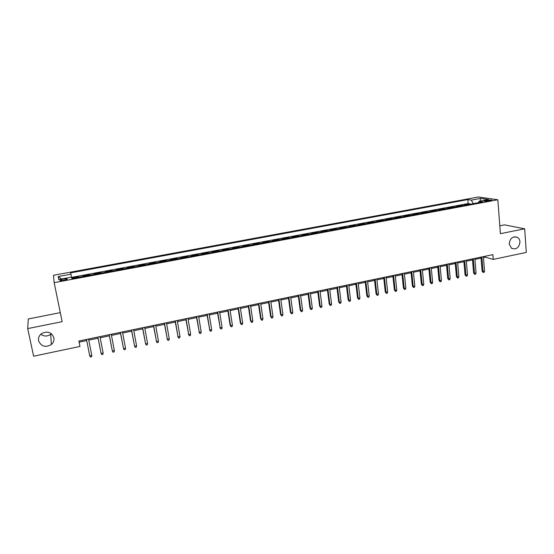<?xml version="1.0" encoding="UTF-8"?>
<svg xmlns="http://www.w3.org/2000/svg" width="554" height="554" viewBox="0 0 554 554"><rect width="100%" height="100%" fill="white"/><g stroke="black" fill="none" stroke-linecap="round" stroke-linejoin="round"><path stroke-width="0.83" d="M51.37 333.681L50.739 334.27C47.36 336.61 44.043 336.603 40.795 334.242M53.883 337.684C54.334 340.371 53.482 342.663 51.314 344.574C45.435 347.801 41.204 346.555 38.614 340.821C38.136 337.995 39.078 335.62 41.439 333.695C47.319 330.738 51.467 332.068 53.883 337.684M519.984 241.793C519.181 247.686 516.37 249.854 511.543 248.31L509.216 244.009C509.936 238.255 512.672 236.032 517.436 237.341C518.946 238.296 519.797 239.778 519.984 241.793M63.655 280.352C66.584 279.722 67.713 279.209 67.055 278.821L63.447 279.057C60.525 279.687 59.389 280.199 60.04 280.594L63.655 280.352M60.289 312.643L28.289 318.966L27.7 328.598L33.628 356.208L79.977 346.444L79.16 342.15L86.701 340.578M478.448 196.982L53.447 275.303L54.167 282.658L497.838 199.759L478.448 196.982M497.838 199.759L500.394 233.677L524.686 228.802L504.542 224.876L499.798 225.81M466.025 204.994L464.73 204.772L469.813 203.83L469.847 204.281M462.618 205.624L461.323 205.409L461.364 205.859M461.323 205.409L456.205 206.365L457.486 206.587M448.879 208.186L447.625 207.965L452.784 207.002L452.819 207.452M440.222 209.807L438.99 209.571L444.176 208.602L444.218 209.059M431.504 211.434L430.292 211.192L435.513 210.222L435.562 210.672M422.723 213.068L421.532 212.826L426.795 211.843L426.836 212.3M413.88 214.717L412.716 214.467L418.014 213.484L418.055 213.941M404.974 216.379L403.831 216.122L409.171 215.132L409.219 215.589M396.006 218.054L394.891 217.791L400.265 216.787L400.313 217.251M386.983 219.737L385.889 219.467L391.297 218.463L391.346 218.92M377.89 221.434L376.824 221.157L382.267 220.146L382.322 220.61M368.729 223.144L367.69 222.86L373.174 221.835L373.23 222.306M359.511 224.862L358.493 224.578L364.02 223.546L364.068 224.01M350.218 226.593L349.235 226.302L354.795 225.263L354.851 225.734M340.869 228.338L339.907 228.04L345.509 226.995L345.564 227.465M331.444 230.097L330.509 229.792L336.153 228.74L336.209 229.211M321.957 231.87L321.05 231.551L326.735 230.492L326.791 230.97M312.401 233.649L311.514 233.331L317.241 232.264L317.303 232.735M302.775 235.45L301.916 235.118L307.685 234.044L307.747 234.522M293.073 237.257L292.249 236.925L298.059 235.838L298.121 236.316M283.309 239.079L282.512 238.739L288.364 237.645L288.426 238.123M273.468 240.914L272.7 240.568L278.593 239.466L278.662 239.944M263.559 242.763L262.818 242.41L268.759 241.302L268.822 241.779M253.573 244.626L252.866 244.266L258.843 243.151L258.912 243.628M243.511 246.502L242.839 246.135L248.864 245.007L248.933 245.491M233.379 248.393L232.735 248.012L238.802 246.883L238.878 247.368M223.165 250.297L222.556 249.909L228.67 248.774L228.747 249.258M212.881 252.215L212.3 251.821L218.463 250.678L218.539 251.163M202.515 254.154L201.968 253.746L208.179 252.589L208.256 253.081M192.079 256.1L191.559 255.692L197.813 254.521L197.896 255.013M181.553 258.06L181.075 257.645L187.377 256.467L187.46 256.959M170.951 260.041L170.507 259.611L176.858 258.427L176.941 258.926M160.272 262.035L159.857 261.599L166.255 260.408L166.338 260.899M149.504 264.043L149.13 263.6L155.577 262.395L155.66 262.894M138.659 266.065L138.32 265.615L144.816 264.403L144.906 264.902M127.725 268.108L127.42 267.644L133.971 266.426L134.061 266.924M116.714 270.158L116.444 269.687L123.043 268.461L123.133 268.96M105.613 272.229L105.378 271.751L112.026 270.511L112.123 271.017M94.422 274.32L94.228 273.828L100.932 272.582L101.029 273.087M83.148 276.425L82.989 275.927L89.748 274.666L89.845 275.172M483.476 257.624L485.373 257.222L493.254 259.397L492.887 254.639L78.89 341.029L79.977 346.444M487.16 200.174L483.919 201.199L488.566 201.019L491.807 199.994L487.16 200.174L487.243 201.213M473.289 203.637L471.309 200.119L467.818 199.592L70.628 272.887L70.919 274.195L58.274 276.536L58.669 279.535L71.577 277.132L71.888 278.524L482.756 201.871L479.085 201.31L478.4 202.681M471.309 200.119L480.623 198.401L488.531 199.551L479.085 201.31M469.813 203.83L468.151 203.56L71.632 277.374M78.613 277.27L78.474 276.765L71.778 278.011M89.748 274.666L89.921 275.158M100.932 272.582L101.147 273.067M112.026 270.511L112.282 270.989M123.043 268.461L123.334 268.925M133.971 266.426L134.297 266.883M144.816 264.403L145.176 264.847M155.577 262.395L155.972 262.838M166.255 260.408L166.692 260.837M176.858 258.427L177.322 258.85M187.377 256.467L187.875 256.883M197.813 254.521L198.353 254.93M208.179 252.589L208.747 252.991M218.463 250.678L219.065 251.066M228.67 248.774L229.301 249.155M238.802 246.883L239.466 247.257M248.864 245.007L249.556 245.374M258.843 243.151L259.57 243.511M268.759 241.302L269.514 241.655M278.593 239.466L279.382 239.813M288.364 237.645L289.174 237.985M298.059 235.838L298.904 236.17M307.685 234.044L308.557 234.37M317.241 232.264L318.141 232.583M326.735 230.492L327.656 230.803M336.153 228.74L337.109 229.044M345.509 226.995L346.485 227.292M354.795 225.263L355.8 225.554M364.02 223.546L365.051 223.83M373.174 221.835L374.234 222.119M382.267 220.146L383.347 220.416M391.297 218.463L392.405 218.726M400.265 216.787L401.394 217.05M409.171 215.132L410.327 215.381M418.014 213.484L419.191 213.726M426.795 211.843L427.993 212.085M435.513 210.222L436.739 210.458M444.176 208.602L445.423 208.837M452.784 207.002L454.051 207.224M524.686 228.802L526.3 252.437L493.254 259.397M27.7 328.598L62.138 321.68L54.167 282.658M88.778 340.142L98.079 338.196M100.17 337.76L109.367 335.835M111.472 335.399L120.571 333.494M122.683 333.051L131.679 331.174M133.805 330.724L142.703 328.868M144.843 328.418L153.645 326.576M155.792 326.133L164.503 324.312M166.664 323.855L175.272 322.054M177.446 321.604L185.964 319.824M188.145 319.367L196.573 317.601M198.768 317.144L207.099 315.406M209.301 314.942L217.549 313.218M219.765 312.754L227.916 311.05M230.139 310.586L238.206 308.897M240.443 308.433L248.421 306.764M250.664 306.293L258.559 304.645M260.816 304.174L268.621 302.539M270.885 302.068L278.614 300.455M280.885 299.977L288.523 298.377M290.808 297.9L298.364 296.321M300.656 295.843L308.135 294.278M310.434 293.8L317.837 292.249M320.143 291.771L327.462 290.241M329.775 289.756L337.019 288.239M339.346 287.755L346.506 286.259M348.84 285.767L355.931 284.285M358.265 283.8L365.28 282.332M367.627 281.841L374.566 280.393M376.921 279.895L383.79 278.461M386.152 277.969L392.945 276.55M395.314 276.051L402.038 274.646M404.406 274.154L411.061 272.762M413.443 272.263L420.022 270.885M422.411 270.387L428.928 269.022M431.317 268.524L437.764 267.18M440.16 266.675L446.538 265.345M448.948 264.84L455.256 263.524M457.666 263.018L463.913 261.71M466.329 261.204L472.507 259.916M474.93 259.404L481.045 258.129M485.29 256.225L485.373 257.222M78.931 341.022L79.16 342.15M468.151 203.56L467.818 199.592M78.474 276.765L78.571 277.277M70.919 274.195L71.514 277.139M480.027 201.13L480.623 198.401M58.274 276.536L61.515 279.001M480.969 257.132L482.105 271.169L483.04 271.453L481.862 256.945M484.563 271.128L484.113 272.353L483.268 272.533L483.04 271.453L484.563 271.128L483.393 256.62M483.268 272.533L482.105 271.169M472.424 258.912L473.601 272.99L474.522 273.281L473.303 258.725M476.059 272.956L475.616 274.182L474.757 274.368L474.522 273.281L476.059 272.956L474.847 258.406M474.757 274.368L473.601 272.99M463.823 260.705L465.041 274.826L465.942 275.123L464.688 260.525M467.493 274.791L467.05 276.024L466.191 276.211L465.942 275.123L467.493 274.791L466.246 260.2M466.191 276.211L465.041 274.826M455.166 262.513L456.42 276.675L457.306 276.979L456.011 262.333M458.864 276.64L458.435 277.879L457.569 278.066L457.306 276.979L458.864 276.64L457.576 262.007M457.569 278.066L456.42 276.675M446.448 264.334L447.743 278.537L448.615 278.842L447.279 264.161M450.18 278.503L449.751 279.742L448.879 279.929L448.615 278.842L450.18 278.503L448.858 263.829M448.879 279.929L447.743 278.537M437.667 266.162L439.003 280.407L439.855 280.719L438.484 265.996M441.441 280.379L441.012 281.626L440.132 281.813L439.855 280.719L441.441 280.379L440.07 265.664M440.132 281.813L439.003 280.407M428.824 268.011L430.202 282.298L431.04 282.616L429.62 267.845M432.632 282.27L432.21 283.516L431.331 283.703L431.04 282.616L432.632 282.27L431.22 267.513M431.331 283.703L430.202 282.298M419.925 269.867L421.345 284.195L422.162 284.521L420.701 269.708M423.768 284.174L423.346 285.421L422.46 285.615L422.162 284.521L423.768 284.174L422.314 269.369M422.46 285.615L421.345 284.195M410.957 271.737L412.418 286.106L413.222 286.439L411.719 271.578M414.835 286.093L414.427 287.339L413.526 287.533L413.222 286.439L414.835 286.093L413.339 271.238M413.526 287.533L412.418 286.106M401.927 273.621L403.43 288.038L404.219 288.371L402.668 273.468M405.847 288.018L405.438 289.271L404.538 289.465L404.219 288.371L405.847 288.018L404.302 273.129M404.538 289.465L403.43 288.038M392.834 275.518L394.379 289.977L395.154 290.317L393.555 275.366M396.789 289.964L396.387 291.224L395.48 291.418L395.154 290.317L396.789 289.964L395.203 275.026M395.48 291.418L394.379 289.977M383.68 277.429L385.265 291.93L386.02 292.277L384.379 277.284M387.668 291.923L387.274 293.184L386.36 293.378L386.02 292.277L387.668 291.923L386.041 276.938M386.36 293.378L385.265 291.93M374.456 279.354L376.083 293.897L376.824 294.25L375.141 279.209M378.486 293.89L378.091 295.157L377.17 295.351L376.824 294.25L378.486 293.89L376.81 278.863M377.17 295.351L376.083 293.897M365.162 281.293L366.838 295.878L367.558 296.238L365.827 281.155M369.234 295.878L368.846 297.145L367.918 297.346L367.558 296.238L369.234 295.878L367.51 280.802M367.918 297.346L366.838 295.878M355.806 283.246L357.531 297.879L358.23 298.239L356.451 283.108M359.913 297.879L359.532 299.146L358.597 299.347L358.23 298.239L359.913 297.879L358.147 282.755M358.597 299.347L357.531 297.879M346.382 285.213L348.154 299.887L348.833 300.254L347.012 285.081M350.53 299.894L350.156 301.161L349.214 301.369L348.833 300.254L350.53 299.894L348.715 284.728M349.214 301.369L348.154 299.887M336.894 287.194L338.709 301.916L339.373 302.283L337.497 287.069M341.077 301.916L340.71 303.197L339.761 303.398L339.373 302.283L341.077 301.916L339.214 286.709M339.761 303.398L338.709 301.916M327.331 289.188L329.194 303.952L329.838 304.333L327.913 289.063M331.562 303.966L331.195 305.24L330.239 305.448L329.838 304.333L331.562 303.966L329.644 288.703M330.239 305.448L329.194 303.952M317.698 291.196L319.61 306.009L320.233 306.39L318.266 291.079M321.971 306.023L321.611 307.304L320.648 307.512L320.233 306.39L321.971 306.023L320.004 290.718M320.648 307.512L319.61 306.009M307.996 293.225L309.956 308.079L310.565 308.467L308.543 293.108M312.311 308.093L311.957 309.381L310.988 309.589L310.565 308.467L312.311 308.093L310.295 292.741M310.988 309.589L309.956 308.079M298.225 295.261L300.233 310.164L300.822 310.559L298.744 295.15M302.581 310.185L302.228 311.473L301.251 311.68L300.822 310.559L302.581 310.185L300.517 294.783M301.251 311.68L300.233 310.164M288.378 297.318L290.435 312.262L291.002 312.664L288.876 297.214M292.775 312.283L292.436 313.578L291.452 313.786L291.002 312.664L292.775 312.283L290.663 296.84M291.452 313.786L290.435 312.262M278.461 299.382L280.566 314.381L281.113 314.79L278.939 299.285M282.9 314.402L282.568 315.697L281.571 315.912L281.113 314.79L282.9 314.402L280.733 298.911M281.571 315.912L280.566 314.381M268.468 301.473L270.629 316.507L271.155 316.923L268.925 301.376M272.956 316.542L272.623 317.837L271.626 318.051L271.155 316.923L272.956 316.542L270.733 300.995M271.626 318.051L270.629 316.507M258.406 303.571L260.615 318.654L261.121 319.076L258.836 303.481M262.928 318.688L262.61 319.99L261.599 320.205L261.121 319.076L262.928 318.688L260.657 303.1M261.599 320.205L260.615 318.654M248.261 305.683L250.526 320.821L251.01 321.251L248.67 305.6M252.832 320.856L252.513 322.165L251.502 322.38L251.01 321.251L252.832 320.856L250.505 305.219M251.502 322.38L250.526 320.821M238.047 307.816L240.36 323.003L240.824 323.432L238.428 307.74M242.659 323.037L242.347 324.346L241.329 324.568L240.824 323.432L242.659 323.037L240.277 307.352M241.329 324.568L240.36 323.003M227.749 309.97L230.118 325.198L230.561 325.634L228.109 309.894M232.41 325.24L232.105 326.548L231.08 326.77L230.561 325.634L232.41 325.24L229.972 309.506M231.08 326.77L230.118 325.198M217.376 312.131L220.222 327.857L217.715 312.061M222.085 327.456L221.787 328.771L220.748 328.993L220.222 327.857L222.085 327.456L219.592 311.667M220.748 328.993L219.799 327.407M206.926 314.312L209.8 330.094L207.238 314.25M211.683 329.692L211.386 331.008L210.347 331.23L209.8 330.094L211.683 329.692L209.128 313.855M210.347 331.23L209.405 329.637M196.393 316.507L199.302 332.345L196.677 316.452M201.199 331.936L200.915 333.259L199.862 333.487L199.302 332.345L201.199 331.936L198.588 316.05M199.862 333.487L198.928 331.881M185.777 318.723L188.72 334.616L186.04 318.668M190.631 334.207L190.354 335.53L189.295 335.759L188.72 334.616L190.631 334.207L187.965 318.266M189.295 335.759L188.374 334.145M175.085 320.953L178.063 336.901L175.32 320.904M179.988 336.493L179.718 337.815L178.651 338.051L178.063 336.901L179.988 336.493L177.259 320.503M178.651 338.051L177.737 336.423M164.309 323.204L167.322 339.207L164.517 323.162M169.261 338.792L168.998 340.121L167.917 340.357L167.322 339.207L169.261 338.792L166.47 322.753M167.917 340.357L167.017 338.723M153.451 325.468L156.498 341.534L153.631 325.433M158.451 341.112L158.195 342.448L157.107 342.684L156.498 341.534L158.451 341.112L155.598 325.025M157.107 342.684L156.221 341.042M142.503 327.753L145.584 343.875L142.662 327.719M147.558 343.452L147.309 344.789L146.214 345.024L145.584 343.875L147.558 343.452L144.642 327.31M131.471 330.059L134.594 346.236L131.603 330.032M136.575 345.807L136.332 347.15L135.231 347.386L134.594 346.236L136.575 345.807L133.597 329.609M120.357 332.372L123.514 348.611L120.46 332.352M125.516 348.182L125.28 349.526L124.165 349.768L123.514 348.611L125.516 348.182L122.469 331.936M109.152 334.713L112.344 351.007L109.228 334.699M114.359 350.571L114.138 351.922L113.016 352.164L112.344 351.007L114.359 350.571L111.257 334.277M97.864 337.067L101.091 353.424L97.906 337.061M103.12 352.988L102.906 354.338L101.777 354.581L101.091 353.424L103.12 352.988L99.949 336.631M91.791 355.419L91.583 356.769L90.447 357.018L89.748 355.855L86.493 339.443L89.623 355.322L89.748 355.855L91.791 355.419L88.557 339.013M485.332 201.331L485.269 200.527M51.314 344.574L50.739 334.27M67.145 279.258L67.055 278.821M517.436 237.341L514.652 236.738"/></g></svg>

